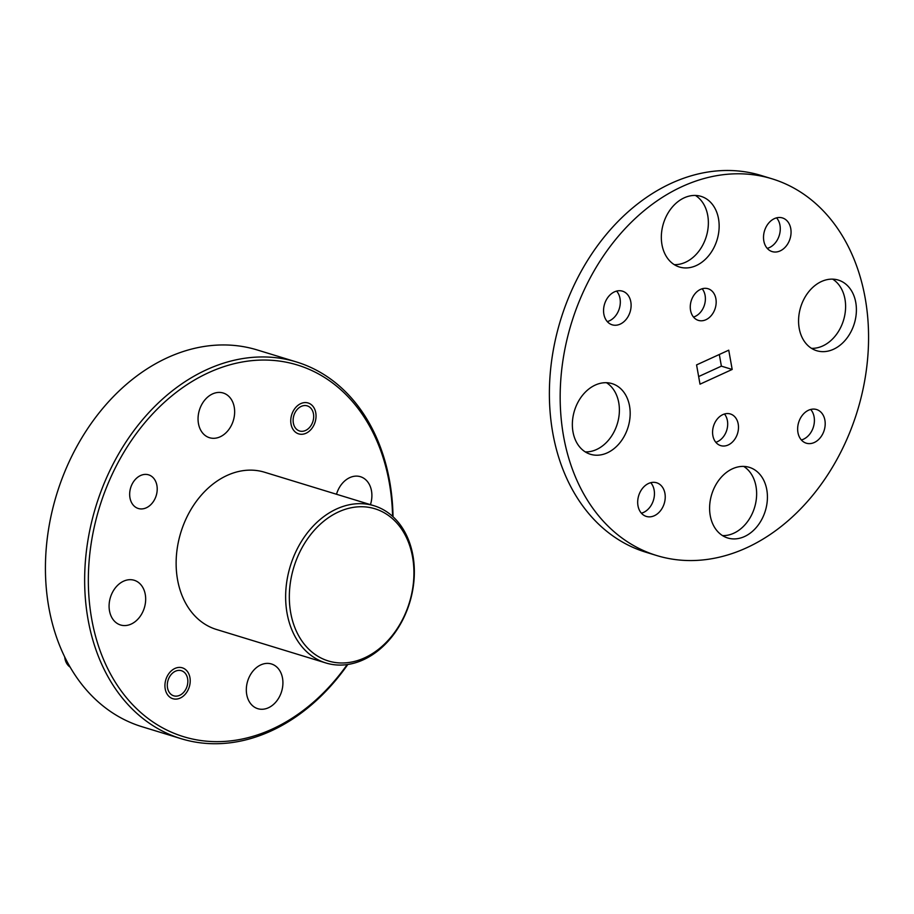 <?xml version="1.0" encoding="UTF-8"?>
<svg xmlns="http://www.w3.org/2000/svg" width="914" height="914" viewBox="0 0 914 914"><rect width="100%" height="100%" fill="white"/><g stroke="black" fill="none" stroke-linecap="round" stroke-linejoin="round"><path stroke-width="1.37" d="M296.513 361.978L257.28 349.971A196.99 149.576 107 0 0 100.414 411.254A196.99 149.576 107 0 0 48.819 607.376A196.99 149.576 107 0 0 141.967 726.71L181.201 738.718A196.99 149.576 -73 0 1 88.041 619.384A196.99 149.576 -73 0 1 139.636 423.262A196.99 149.576 -73 0 1 296.513 361.978A196.99 149.576 -73 0 1 389.661 481.301A196.99 149.576 -73 0 1 393.031 516.753M392.586 516.341A194.362 147.577 107 0 0 389.284 482.729A194.362 147.577 107 0 0 208.735 372.615A194.362 147.577 107 0 0 91.686 618.961A194.362 147.577 107 0 0 196.75 739.872A194.362 147.577 107 0 0 347.206 664.569M412.557 556.969A79.587 60.427 107 0 0 338.626 511.886A79.587 60.427 107 0 0 290.698 612.757A79.587 60.427 107 0 0 364.629 657.84A79.587 60.427 107 0 0 412.557 556.969M287.053 613.18A82.214 62.426 -73 0 1 308.589 531.331A82.214 62.426 -73 0 1 374.055 505.75A82.214 62.426 -73 0 1 412.934 555.552A82.214 62.426 -73 0 1 391.398 637.401A82.214 62.426 -73 0 1 325.932 662.981A82.214 62.426 -73 0 1 287.053 613.18M315.764 412.774A16.155 12.27 -73 0 1 311.537 428.849A16.155 12.27 -73 0 1 298.672 433.876A16.155 12.27 -73 0 1 291.029 424.096A16.155 12.27 -73 0 1 295.268 408.01A16.155 12.27 -73 0 1 308.132 402.983A16.155 12.27 -73 0 1 315.764 412.774M189.941 677.594A16.155 12.27 -73 0 1 185.702 693.68A16.155 12.27 -73 0 1 172.849 698.707A16.155 12.27 -73 0 1 165.206 688.928A16.155 12.27 -73 0 1 169.433 672.841A16.155 12.27 -73 0 1 182.297 667.814A16.155 12.27 -73 0 1 189.941 677.594M156.911 485.494A17.595 13.367 -73 0 1 152.307 503.008A17.595 13.367 -73 0 1 138.288 508.492A17.595 13.367 -73 0 1 129.971 497.833A17.595 13.367 -73 0 1 134.575 480.307A17.595 13.367 -73 0 1 148.594 474.834A17.595 13.367 -73 0 1 156.911 485.494M374.055 505.75L264.546 472.23A82.214 62.426 107 0 0 199.081 497.81A82.214 62.426 107 0 0 177.545 579.659A82.214 62.426 107 0 0 216.424 629.46L325.932 662.981M234.247 407.176A23.376 17.754 -73 0 1 228.123 430.448A23.376 17.754 -73 0 1 209.512 437.715A23.376 17.754 -73 0 1 198.452 423.559A23.376 17.754 -73 0 1 204.576 400.286A23.376 17.754 -73 0 1 223.199 393.009A23.376 17.754 -73 0 1 234.247 407.176M145.269 594.431A23.376 17.754 -73 0 1 139.156 617.704A23.376 17.754 -73 0 1 120.534 624.982A23.376 17.754 -73 0 1 109.486 610.815A23.376 17.754 -73 0 1 115.61 587.542A23.376 17.754 -73 0 1 134.221 580.276A23.376 17.754 -73 0 1 145.269 594.431M282.517 678.131A23.376 17.754 -73 0 1 276.394 701.404A23.376 17.754 -73 0 1 257.782 708.681A23.376 17.754 -73 0 1 246.723 694.526A23.376 17.754 -73 0 1 252.847 671.242A23.376 17.754 -73 0 1 271.458 663.975A23.376 17.754 -73 0 1 282.517 678.131M336.501 494.257A23.376 17.754 -73 0 1 360.436 476.708A23.376 17.754 -73 0 1 371.495 490.875A23.376 17.754 -73 0 1 370.444 504.654M347.811 664.478A196.99 149.576 -73 0 1 181.201 738.718M303.882 405.61A13.127 9.974 107 0 0 293.131 419.812A13.127 9.974 107 0 0 302.911 431.248A13.127 9.974 107 0 0 313.673 417.047A13.127 9.974 107 0 0 303.882 405.61M187.484 684.7A13.127 9.974 107 0 0 180.287 670.453A13.127 9.974 107 0 0 167.65 681.821A13.127 9.974 107 0 0 174.86 696.068A13.127 9.974 107 0 0 187.484 684.7M64.7 656.949A16.418 12.465 107 0 0 70.115 667.106M690.55 310.349A16.543 12.568 107 0 0 698.376 320.38A16.543 12.568 107 0 0 711.549 315.227A16.543 12.568 107 0 0 715.891 298.752A16.543 12.568 107 0 0 708.064 288.733A16.543 12.568 107 0 0 694.891 293.874A16.543 12.568 107 0 0 690.55 310.349M702.158 288.767A16.543 12.568 -73 0 1 705.105 295.451A16.543 12.568 -73 0 1 693.498 317.044M712.863 435.601A16.543 12.568 107 0 0 720.689 445.621A16.543 12.568 107 0 0 733.862 440.468A16.543 12.568 107 0 0 738.204 423.993A16.543 12.568 107 0 0 730.377 413.973A16.543 12.568 107 0 0 717.193 419.126A16.543 12.568 107 0 0 712.863 435.601M724.459 414.008A16.543 12.568 -73 0 1 727.407 420.691A16.543 12.568 -73 0 1 715.811 442.285M661.965 244.644A36.937 28.048 107 0 0 679.433 267.014A36.937 28.048 107 0 0 708.841 255.52A36.937 28.048 107 0 0 718.518 218.743A36.937 28.048 107 0 0 701.049 196.373A36.937 28.048 107 0 0 671.641 207.866A36.937 28.048 107 0 0 661.965 244.644M695.44 195.447A36.937 28.048 -73 0 1 707.733 215.441A36.937 28.048 -73 0 1 674.258 264.637M799.202 328.343A36.937 28.048 107 0 0 816.67 350.713A36.937 28.048 107 0 0 846.09 339.22A36.937 28.048 107 0 0 855.767 302.454A36.937 28.048 107 0 0 838.298 280.072A36.937 28.048 107 0 0 808.879 291.566A36.937 28.048 107 0 0 799.202 328.343M832.677 279.147A36.937 28.048 -73 0 1 844.97 299.152A36.937 28.048 -73 0 1 811.495 348.337M710.235 515.599A36.937 28.048 107 0 0 727.693 537.98A36.937 28.048 107 0 0 757.112 526.487A36.937 28.048 107 0 0 766.789 489.71A36.937 28.048 107 0 0 749.32 467.34A36.937 28.048 107 0 0 719.901 478.833A36.937 28.048 107 0 0 710.235 515.599M743.699 466.403A36.937 28.048 -73 0 1 756.004 486.408A36.937 28.048 -73 0 1 722.528 535.604M572.987 431.899A36.937 28.048 107 0 0 590.455 454.281A36.937 28.048 107 0 0 619.875 442.787A36.937 28.048 107 0 0 629.54 406.01A36.937 28.048 107 0 0 612.083 383.64A36.937 28.048 107 0 0 582.664 395.122A36.937 28.048 107 0 0 572.987 431.899M606.462 382.703A36.937 28.048 -73 0 1 618.755 402.708A36.937 28.048 -73 0 1 585.28 451.904M603.857 314.153A17.595 13.367 107 0 0 612.186 324.813A17.595 13.367 107 0 0 626.193 319.34A17.595 13.367 107 0 0 630.809 301.826A17.595 13.367 107 0 0 622.48 291.166A17.595 13.367 107 0 0 608.473 296.639A17.595 13.367 107 0 0 603.857 314.153M616.607 291.086A17.595 13.367 -73 0 1 620.012 298.524A17.595 13.367 -73 0 1 607.273 321.591M797.945 432.528A17.595 13.367 107 0 0 806.274 443.187A17.595 13.367 107 0 0 820.281 437.715A17.595 13.367 107 0 0 824.896 420.189A17.595 13.367 107 0 0 816.568 409.529A17.595 13.367 107 0 0 802.561 415.013A17.595 13.367 107 0 0 797.945 432.528M810.695 409.461A17.595 13.367 -73 0 1 814.1 416.887A17.595 13.367 -73 0 1 801.361 439.965M763.818 240.93A17.595 13.367 107 0 0 772.136 251.59A17.595 13.367 107 0 0 786.154 246.117A17.595 13.367 107 0 0 790.759 228.591A17.595 13.367 107 0 0 782.441 217.932A17.595 13.367 107 0 0 768.423 223.404A17.595 13.367 107 0 0 763.818 240.93M776.569 217.852A17.595 13.367 -73 0 1 779.973 225.29A17.595 13.367 -73 0 1 767.223 248.368M637.983 505.762A17.595 13.367 107 0 0 646.312 516.421A17.595 13.367 107 0 0 660.319 510.937A17.595 13.367 107 0 0 664.935 493.423A17.595 13.367 107 0 0 656.606 482.763A17.595 13.367 107 0 0 642.599 488.236A17.595 13.367 107 0 0 637.983 505.762M650.734 482.683A17.595 13.367 -73 0 1 654.15 490.121A17.595 13.367 -73 0 1 641.399 513.188M563.561 436.218A196.99 149.576 -73 0 1 615.168 240.085A196.99 149.576 -73 0 1 772.033 178.813A196.99 149.576 -73 0 1 865.181 298.135A196.99 149.576 -73 0 1 813.586 494.257A196.99 149.576 -73 0 1 656.72 555.541A196.99 149.576 -73 0 1 563.561 436.218M656.72 555.541L645.935 552.239A196.99 149.576 -73 0 1 552.776 432.916A196.99 149.576 -73 0 1 604.371 236.783A196.99 149.576 -73 0 1 761.248 175.511L772.033 178.813M732.183 369.45L728.744 350.176L696.571 364.903L700.01 384.177L732.183 369.45L721.386 366.148L719.318 354.495M698.65 376.557L721.386 366.148"/></g></svg>
